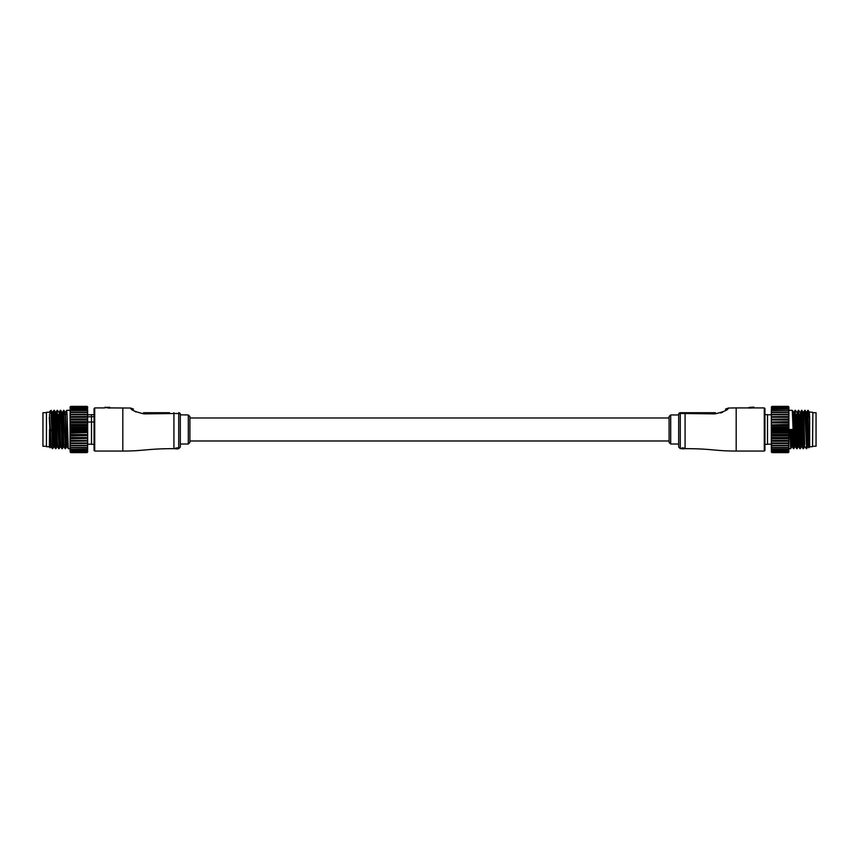 <?xml version="1.0" encoding="UTF-8"?>
<svg xmlns="http://www.w3.org/2000/svg" width="859" height="859" viewBox="0 0 859 859"><rect width="100%" height="100%" fill="white"/><g stroke="black" fill="none" stroke-linecap="round" stroke-linejoin="round"><path stroke-width="1.29" d="M144.215 412.707L143.582 412.707A4.789 0.644 90 0 1 144.001 413.888L173.926 413.512L144.001 413.888C135.185 411.805 130.729 409.861 130.611 408.036L110.038 407.918M133.961 410.827L135.915 411.966M174.688 448.645L173.926 448.656C147.308 448.656 144.108 451.05 122.816 451.05L122.816 407.918M189.903 416.54L189.903 442.417L188.304 444.017L188.304 414.951L189.903 416.54M94.06 429.479L94.06 408.562L94.705 407.918L94.705 451.05L94.06 450.406L94.06 429.479M188.304 414.951L180.315 414.843L180.315 447.056L178.726 448.656L178.726 413.512L173.926 413.512L173.926 448.656M110.038 407.606L104.981 407.445L109.555 408.122L104.981 407.445L109.716 407.284L110.038 408.079M175.601 448.076L177.92 447.818L175.601 448.076M143.582 412.707C130.106 408.68 130.106 408.68 143.582 412.707L169.502 412.707M180.315 429.479L180.315 444.017L188.304 444.017M180.315 414.306L180.315 414.843A1.6 1.331 180 0 0 178.726 413.512L178.726 412.707A1.6 1.6 0 0 1 180.315 414.306A1.6 1.6 0 0 0 178.726 412.707A1.6 1.6 0 0 1 180.315 414.306M94.06 414.629L91.505 414.629L91.505 444.339L94.06 444.339L94.06 450.406M175.601 448.344L177.963 448.14M177.92 448.838L176.567 448.709M176.567 448.838L177.92 448.709M178.726 448.656L177.92 448.462M175.644 448.903L177.92 448.903L175.644 448.903M46.461 446.734L46.461 412.234L46.461 446.734L49.339 446.734M49.339 419.106L49.339 417.152C49.339 410.387 49.339 410.387 49.339 417.152L50.563 446.905L50.069 447.764L49.339 447.056L49.543 429.479C49.886 453.069 50.23 453.069 50.552 429.479M70.105 448.656L68.29 448.634L67.109 415.928L66.712 410.312L66.379 414.306M65.509 448.656L63.512 410.312L65.509 448.656L66.53 446.905L65.316 417.152L64.94 412.062L63.931 410.334M62.256 414.306L63.491 410.334L63.179 414.306M61.451 414.306L61.719 412.041L60.742 410.334L61.923 443.04L62.32 448.656L62.653 444.661M62.32 448.656L60.721 415.928L60.323 410.312L59.98 414.306M59.121 448.656L57.123 410.312L59.121 448.656L60.141 446.905M57.123 410.312L56.103 412.062L57.328 441.816L57.703 446.905L58.702 448.634M55.062 414.306L55.33 412.041L54.353 410.334L55.524 443.04L55.932 448.656L56.952 446.905M54.729 429.479L53.934 410.312L52.914 412.062L54.128 441.816L54.504 446.905L55.502 448.634L54.729 429.479M65.445 444.661L65.316 447.195M52.936 412.041L52.131 412.041L51.132 410.312L50.939 411.772L52.732 448.656L53.752 446.905M52.732 448.656L50.939 411.772L50.466 410.785L49.919 413.147M87.672 429.479L87.038 429.017L87.672 427.857L87.672 429.479M70.739 406.393L70.105 407.091L70.739 406.361L87.038 406.361L87.672 407.091L87.038 406.393M70.105 406.973L70.739 406.361L87.038 406.361L87.672 406.973M87.038 406.844L87.672 407.606L87.038 406.844L70.739 406.844L70.105 407.606L70.739 406.726L87.038 406.726M87.038 407.703L87.672 408.508L87.038 407.703L70.739 407.703L70.105 408.508L70.739 407.51L87.038 407.51M87.038 408.948L87.672 409.797L87.038 408.948L70.739 408.948L70.105 409.797L70.739 408.68L87.038 408.68M87.038 410.559L87.672 410.43L87.672 411.429L87.038 410.559L70.739 410.559L70.105 411.429L70.739 410.215L87.038 410.215M87.038 412.513L87.672 412.202L87.672 413.383L87.038 412.513L70.739 412.513L70.105 413.383L70.739 412.105L87.038 412.105M87.038 414.757L87.672 414.285L87.672 415.616L87.038 414.757L70.739 414.757L70.105 415.616L70.105 414.285L87.038 414.296M87.038 417.281L87.672 416.636L87.672 418.108L87.038 417.281L70.739 417.281L70.105 418.108L70.105 416.636L87.038 416.765M87.038 420.008L87.672 419.213L87.672 420.803L87.038 420.008L70.739 420.008L70.105 420.803L70.105 419.213L87.038 419.46M70.739 419.46L70.739 420.008M87.038 422.907L87.672 421.984L87.672 423.648L87.038 422.907L70.739 422.907L70.105 423.648L70.105 421.984L87.038 422.327M70.739 422.327L70.739 422.907M87.038 425.935L87.672 424.872L87.672 426.601L87.038 425.935L70.739 425.935L70.105 426.601L70.105 424.872L87.038 425.334M70.739 425.334L70.739 425.935M70.739 428.405L70.105 429.607L70.105 427.857L87.038 428.405M70.739 429.017L87.038 429.017M87.038 432.098L87.672 430.864L87.672 432.603L70.105 432.603L70.105 430.864L70.739 431.497L87.038 431.497M70.739 431.497L70.739 432.098M87.038 435.148L87.672 433.849L87.672 435.556L70.105 435.556L70.105 433.849L70.739 434.557L87.038 434.557M70.739 434.557L70.739 435.148M87.038 438.09L87.672 436.759L87.672 438.391L70.105 438.391L70.105 436.759L70.739 437.521L87.038 437.521M70.739 437.521L70.739 438.09M87.038 440.882L87.672 439.529L87.672 441.064L70.105 441.064L70.105 439.529L70.739 440.345L87.038 440.345M70.739 440.345L70.739 440.882M87.038 443.469L87.672 442.127L87.672 443.534L70.105 443.534L70.105 442.127L70.739 442.976L87.038 442.976M87.038 445.8L87.672 444.5L87.672 445.757L70.105 445.757L70.105 444.5L70.739 445.37L87.038 445.37M87.038 447.85L87.672 446.605L87.038 447.85L70.105 447.689L70.105 446.605L70.739 447.475L87.038 447.475M87.038 449.568L87.672 448.398L87.038 449.568L70.105 449.289L70.105 448.398L70.739 449.257L87.038 449.257M87.038 450.921L87.672 449.858L87.038 450.921L70.105 450.546L70.105 449.858L70.739 450.685L87.038 450.685M87.038 451.898L87.672 450.954L87.038 451.898L70.105 451.415L87.038 451.737M87.038 452.478L87.672 451.673L87.038 452.478L70.739 452.478L70.105 451.909L87.038 452.392M87.038 452.639L87.672 451.984L87.038 452.639L70.739 452.639L87.038 452.639L87.672 451.909M70.739 452.639L70.105 451.909M70.105 449.858L70.105 449.289M70.105 448.398L70.105 447.689M70.105 446.605L70.105 445.757M70.105 444.5L70.105 443.534M70.105 442.127L70.105 441.064M70.105 439.529L70.105 438.391M70.105 436.759L70.105 435.556M70.105 433.849L70.105 432.603M70.105 430.864L70.105 429.607M70.105 427.857L70.105 426.601M70.105 424.872L70.105 423.648M70.105 421.984L70.105 420.803M70.105 419.213L70.105 418.108M70.105 416.636L70.105 415.616M70.105 414.285L70.105 413.383M70.105 412.202L70.105 411.429M70.105 410.43L70.105 409.797M87.672 410.43L87.672 409.797M87.672 412.202L87.672 411.429M70.105 414.274L87.672 414.274L87.672 413.383M70.105 416.508L87.672 416.508L87.672 415.616M70.105 418.967L87.672 418.967L87.672 418.108M70.105 421.619L87.672 421.619L87.672 420.803M70.105 424.41L87.672 424.41L87.672 423.648M70.105 427.288L87.672 427.288L87.672 426.601M87.672 427.288L87.672 427.857M70.105 430.219L87.672 430.219L87.672 429.607M87.672 430.219L87.672 430.864M70.105 433.119L87.672 432.603M87.672 433.119L87.672 433.849M70.105 435.964L87.672 435.556M87.672 435.964L87.672 436.759M70.105 438.691L87.672 438.391M87.672 438.691L87.672 439.529M70.105 441.258L87.672 441.064M87.672 441.258L87.672 442.127M70.105 443.609L87.672 443.534M87.672 443.609L87.672 444.5M87.672 445.757L87.672 446.605M87.672 447.689L87.672 448.398M87.672 449.289L87.672 449.858M49.478 414.306L51.315 446.905L52.313 448.634M52.163 412.062L53.73 446.927L54.536 446.927L54.793 444.661M60.302 410.334L59.303 412.062L60.517 441.816L60.892 446.905L61.902 448.634M64.114 446.927L63.319 446.927L62.922 441.816L61.741 412.062L62.514 412.041L63.716 441.816L64.092 446.905L65.091 448.634M65.445 414.306L67.313 446.927L66.508 446.927M50.563 446.905L50.799 444.661M56.125 412.041L55.33 412.041L56.522 441.816L56.93 446.927L57.725 446.927M58.262 414.306L60.119 446.927L60.925 446.927M64.65 414.306L64.94 412.062M91.505 416.669L94.06 416.669M87.672 416.798L91.505 416.798M46.15 446.251L42.95 446.251L42.95 412.707L46.15 412.707M91.505 422.059L87.672 422.059M94.06 421.962L91.505 421.962M670.696 444.017L669.097 442.417L669.097 416.54L670.696 414.951L670.696 444.017L678.685 444.017L678.685 447.056L678.685 414.306A1.6 1.6 0 0 1 680.274 412.707L715.418 412.707A4.789 0.644 90 0 0 714.999 413.888L685.074 413.512L714.999 413.888C723.815 411.805 728.282 409.861 728.389 408.036L736.184 407.918L736.184 451.05L764.295 451.05L764.295 407.918L764.939 408.562L764.939 450.406L764.939 444.339L767.495 444.339L767.495 414.629L764.939 414.629L764.939 408.562M685.074 412.707L685.074 448.656C711.692 448.656 714.892 451.05 736.184 451.05M678.685 444.017L678.685 414.843A1.6 1.331 0 0 1 680.274 413.512L680.274 448.656L678.685 447.056M754.019 407.918L748.962 407.606L753.858 407.123L748.962 407.445L748.962 408.079L754.019 407.918M682.647 448.044L681.037 448.473L682.647 447.775L684.312 448.226L682.647 447.775M681.52 448.462L683.839 448.462M684.312 448.462L681.08 448.581M700.407 412.707L691.72 412.707M720.626 413.007L722.977 412.019M725.05 410.817L726.542 409.722M727.594 408.809L728.389 408.036L725.511 409.12M715.418 412.707C728.894 408.68 728.894 408.68 715.418 412.707M683.356 448.903L682.368 448.774M682.368 448.87L683.399 448.774M683.399 448.849L684.451 448.72M681.037 448.473L683.839 448.366M812.85 412.556L812.539 446.734L812.85 412.556M812.539 412.234L809.264 412.041L809.661 417.152C809.661 410.387 809.661 410.387 809.661 417.152L809.661 447.056L808.931 447.764L806.869 412.041L806.064 412.041L807.267 441.816L807.664 446.927L808.437 446.905M809.457 429.479C809.114 453.069 808.77 453.069 808.448 429.479L808.061 411.772L807.868 410.312L806.837 412.062M788.895 448.656L790.688 448.656L789.893 429.479L792.685 429.479L793.469 448.634L794.908 446.905L793.286 412.041L794.092 412.041L794.489 417.152L795.659 446.905L796.658 448.634L795.09 410.312L794.06 412.062M788.895 410.312L792.309 410.334L793.888 448.656M790.688 448.656L791.719 446.905L790.892 429.479M795.09 410.312L797.077 448.656L798.108 446.905L796.218 414.306M798.075 446.927L798.881 446.927L797.281 412.041L798.677 410.312L800.277 448.656L798.677 415.928L798.279 410.312L797.947 414.306M798.344 414.306L798.483 411.772M801.479 410.312L803.476 448.656L801.876 415.928L801.479 410.312L801.136 414.306M801.533 414.306L801.672 411.772M804.733 444.661L803.67 412.041L805.087 410.334L806.665 448.656L805.066 415.928L804.668 410.312L804.335 414.306M800.277 448.656L801.297 446.905L799.418 414.306M803.476 448.656L803.809 444.661M806.601 444.661L806.461 447.195M806.665 448.656L806.998 444.661M788.261 429.017L788.895 427.857L788.895 429.607L788.261 429.017L771.962 429.017L771.328 429.607L771.328 427.857L771.962 429.017M788.895 406.973L788.261 406.361L788.895 406.973L788.261 406.361L771.962 406.361L771.328 407.252M771.962 452.639L788.261 452.639L771.962 452.639L771.328 451.984L771.962 452.639M788.895 451.984L788.261 452.639L788.895 451.909L788.261 452.478L771.962 452.478L771.328 451.673L771.962 452.478M788.261 452.478L771.962 452.392M788.261 452.392L788.895 451.909M771.962 451.737L771.328 450.954L771.962 451.737L788.261 451.737L788.895 450.954L788.261 451.898L771.962 451.898M771.962 450.685L771.328 449.858L771.962 450.685L788.261 450.685L788.895 449.858L788.261 450.921L771.962 450.921M771.962 449.257L771.328 448.398L771.962 449.257L788.261 449.257L788.895 448.398L788.261 449.568L771.962 449.568M771.962 447.475L771.328 447.689L771.328 446.605L771.962 447.475L788.261 447.475L788.895 446.605L788.261 447.85L771.962 447.85M771.962 445.37L771.328 445.757L771.328 444.5L771.962 445.37L788.261 445.37L788.895 444.5L788.895 445.757L771.962 445.8M771.962 442.976L771.328 443.534L771.328 442.127L771.962 442.976L788.261 442.976L788.895 442.127L788.895 443.534L771.962 443.469M771.962 440.345L771.328 441.064L771.328 439.529L771.962 440.345L788.261 440.345L788.895 439.529L788.895 441.064L771.962 440.882M788.261 440.882L788.261 440.345M771.962 437.521L771.328 438.391L771.328 436.759L771.962 437.521L788.261 437.521L788.895 436.759L788.895 438.391L771.962 438.09M788.261 438.09L788.261 437.521M771.962 434.557L771.328 435.556L771.328 433.849L771.962 434.557L788.261 434.557L788.895 433.849L788.895 435.556L771.962 435.148M788.261 435.148L788.261 434.557M771.962 431.497L771.328 432.603L771.328 430.864L771.962 431.497L788.261 431.497L788.895 430.864L788.895 432.603L771.962 432.098M788.261 432.098L788.261 431.497M788.261 428.405L771.962 428.405M771.962 425.334L771.328 426.601L771.328 424.872L788.895 424.872L788.895 426.601L788.261 425.935L771.962 425.935M788.261 425.935L788.261 425.334M771.962 422.327L771.328 423.648L771.328 421.984L788.895 421.984L788.895 423.648L788.261 422.907L771.962 422.907M788.261 422.907L788.261 422.327M771.962 419.46L771.328 420.803L771.328 419.213L788.895 419.213L788.895 420.803L788.261 420.008L771.962 420.008M788.261 420.008L788.261 419.46M771.962 416.765L771.328 418.108L771.328 416.636L788.895 416.636L788.895 418.108L788.261 417.281L771.962 417.281M771.962 414.296L771.328 415.616L771.328 414.285L788.895 414.285L788.895 415.616L788.261 414.757L771.962 414.757M771.962 412.105L771.328 413.383L771.962 412.105L788.895 412.202L788.895 413.383L788.261 412.513L771.962 412.513M771.962 410.215L771.328 411.429L771.962 410.215L788.895 410.43L788.895 411.429L788.261 410.559L771.962 410.559M771.962 408.68L771.328 409.797L771.962 408.68L788.895 409.002L788.895 409.797L788.261 408.948L771.962 408.948M771.962 407.51L771.328 408.508L771.962 407.51L788.895 407.939L788.895 408.508L788.261 407.703L771.962 407.703M788.261 406.844L788.895 407.606L788.261 406.844L771.962 406.844M788.261 406.726L771.962 406.726M807.922 414.306L807.868 410.312M788.895 409.797L788.895 410.43M788.895 411.429L788.895 412.202M788.895 413.383L788.895 414.285M788.895 415.616L788.895 416.636M788.895 418.108L788.895 419.213M788.895 420.803L788.895 421.984M788.895 423.648L788.895 424.872M788.895 426.601L788.895 427.857M788.895 429.607L788.895 430.864M788.895 432.603L788.895 433.849M788.895 435.556L788.895 436.759M788.895 438.391L788.895 439.529M788.895 441.064L788.895 442.127M788.895 443.534L788.895 444.5M788.895 445.757L788.895 446.605M788.895 447.689L788.895 448.398M788.895 449.289L788.895 449.858M788.261 406.393L771.962 406.393M788.261 406.361L771.962 406.361M771.328 449.289L771.328 449.858M771.328 447.689L771.328 448.398M771.328 445.757L771.328 446.605M788.895 443.609L771.328 443.609L771.328 444.5M788.895 441.258L771.328 441.258L771.328 442.127M788.895 438.691L771.328 438.691L771.328 439.529M788.895 435.964L771.328 435.964L771.328 436.759M788.895 433.119L771.328 433.119L771.328 433.849M788.895 430.219L771.328 430.219L771.328 430.864M771.328 430.219L771.328 429.607M788.895 427.288L771.328 427.288L771.328 427.857M771.328 427.288L771.328 426.601M788.895 424.41L771.328 424.872M771.328 424.41L771.328 423.648M788.895 421.619L771.328 421.984M771.328 421.619L771.328 420.803M788.895 418.967L771.328 419.213M771.328 418.967L771.328 418.108M788.895 416.508L771.328 416.636M771.328 416.508L771.328 415.616M788.895 414.274L771.328 414.285M771.328 414.274L771.328 413.383M771.328 412.202L771.328 411.429M771.328 410.43L771.328 409.797M808.061 410.312L809.285 412.062M808.061 411.772C808.577 409.271 809.114 411.719 809.661 419.106M807.932 444.661L807.664 446.927M804.464 446.927L802.897 412.062L803.67 412.041M808.727 444.661L808.459 446.927M801.275 446.927L802.07 446.927L800.878 417.152L800.481 412.041L799.675 412.041L798.698 410.334M801.458 410.334L800.212 414.306M795.509 410.334L796.508 412.062L797.281 412.041L797.023 414.306M794.886 446.927L795.659 446.905M791.687 446.927L792.492 446.927L791.687 429.479M812.85 412.707L816.05 412.707L816.05 446.251L812.85 446.251M173.926 412.707L173.926 413.512M685.074 413.512L680.274 413.512L680.274 412.707A1.6 1.6 0 0 0 678.685 414.306M669.097 417.979L189.903 417.979M669.097 440.989L189.903 440.989M105.142 407.123L104.819 407.918L94.705 407.918M122.816 451.05L94.705 451.05M130.611 408.036L133.489 409.12M49.339 412.234L46.461 412.234M66.25 444.661L65.177 444.661M51.068 444.661L50.273 444.661M70.105 410.312L66.712 410.312M62.782 414.306L61.977 414.306M60.656 414.306L59.582 414.306M58.788 414.306L57.864 414.306M49.339 412.041L50.413 410.86M51.336 446.927L50.541 446.927M59.325 412.041L58.519 412.041M66.691 410.334L65.692 412.062L64.908 412.041M68.29 448.634L67.281 446.905M58.552 412.062L57.542 410.334M63.341 446.905L62.342 448.634M91.505 414.79L87.672 414.79M91.505 444.178L87.672 444.178M670.696 414.951L678.685 414.951M736.184 407.918L748.962 407.918M753.858 407.123L754.181 407.918L764.295 407.918M680.274 448.656L681.08 448.656M684.451 448.656L685.074 448.656M764.295 451.05L764.939 450.406M803.133 444.661L804.207 444.661M807.396 444.661L808.201 444.661M795.821 414.306L798.612 414.306M799.02 414.306L799.944 414.306M800.738 414.306L801.812 414.306M803.938 414.306L805.001 414.306M809.661 446.734L812.539 446.734M806.687 448.634L807.685 446.905M805.087 410.334L806.086 412.062M803.498 448.634L804.496 446.905M801.898 410.334L802.897 412.062M792.309 410.334L793.308 412.062M805.248 446.905L806.247 448.634M802.048 446.905L803.047 448.634M798.859 446.905L799.858 448.634M792.47 446.905L793.469 448.634M767.495 414.79L771.328 414.79M767.495 444.178L771.328 444.178"/></g></svg>
